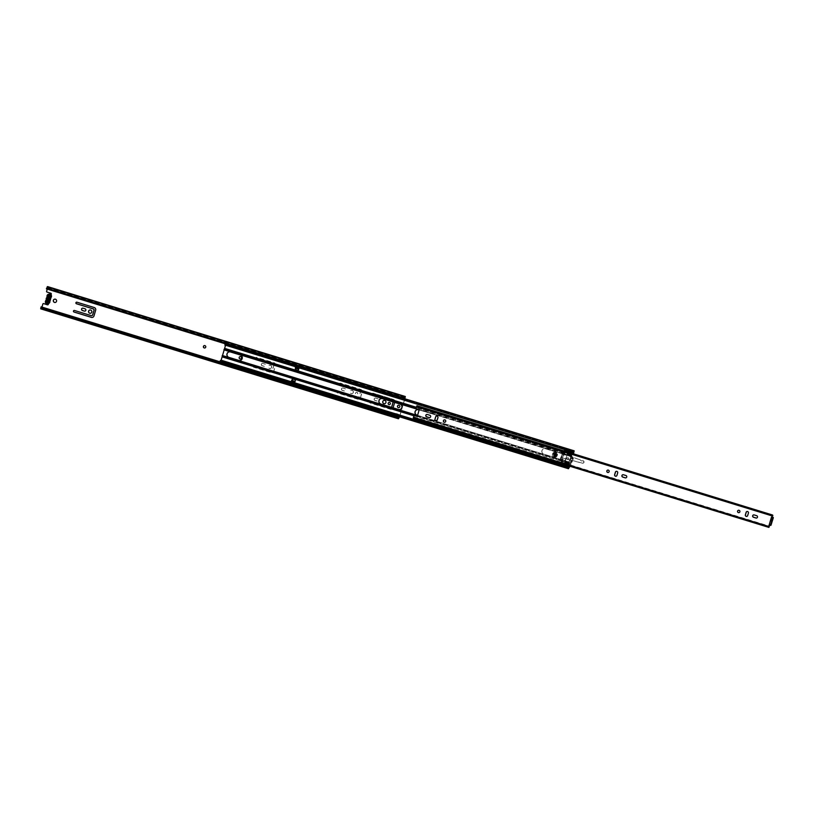 <?xml version="1.0" encoding="UTF-8"?>
<svg xmlns="http://www.w3.org/2000/svg" width="814" height="814" viewBox="0 0 814 814"><rect width="100%" height="100%" fill="white"/><g stroke="black" fill="none" stroke-linecap="round" stroke-linejoin="round"><path stroke-width="0.61" stroke-dasharray="4.07 3.05" d="M55.291 302.452A1.679 1.648 -100.4 0 0 56.624 301.282A1.679 1.648 -100.4 0 0 54.691 299.155M204.884 347.965L204.802 347.985A1.221 1.201 -100.4 0 0 205.82 347.13A1.221 1.201 -100.4 0 0 204.406 345.584M240.588 358.964A1.221 1.201 -100.4 0 0 241.565 358.109A1.221 1.201 -100.4 0 0 240.15 356.573L240.201 356.563M90.578 313.268L90.486 313.288A1.679 1.648 -100.4 0 0 91.86 312.108A1.679 1.648 -100.4 0 0 89.927 309.981L89.876 309.992M253.235 366.249A0.814 0.804 -100.4 0 0 253.775 367.267L271.103 372.588A2.157 2.127 -100.4 0 0 273.758 371.143L275.427 365.466A2.157 2.127 -100.4 0 0 273.992 362.769L256.664 357.438A0.814 0.804 -100.4 0 0 255.677 357.977A0.814 0.804 -100.4 0 0 256.217 358.994L273.535 364.316A0.539 0.529 79.6 0 1 273.901 364.987L272.222 370.675A0.539 0.529 79.6 0 1 271.561 371.042L254.233 365.71A0.814 0.804 -100.4 0 0 253.235 366.249M253.327 366.239A0.814 0.804 -100.4 0 0 253.866 367.246L271.194 372.568A2.157 2.127 -100.4 0 0 273.85 371.133L275.519 365.445A2.157 2.127 -100.4 0 0 274.084 362.749L256.756 357.427A0.814 0.804 -100.4 0 0 255.769 357.967A0.814 0.804 -100.4 0 0 256.298 358.974L273.626 364.296A0.539 0.529 79.6 0 1 273.992 364.977L272.314 370.665A0.539 0.529 79.6 0 1 271.652 371.021L254.324 365.7A0.814 0.804 -100.4 0 0 253.327 366.239M261.345 364.234A1.19 1.17 -100.4 0 0 262.128 365.72L264.123 366.331A1.19 1.17 -100.4 0 0 265.629 365.262A1.19 1.17 -100.4 0 0 264.794 364.051L262.8 363.441A1.19 1.17 -100.4 0 0 261.345 364.234M261.426 364.214A1.19 1.17 -100.4 0 0 262.22 365.7L264.214 366.31A1.19 1.17 -100.4 0 0 265.72 365.242A1.19 1.17 -100.4 0 0 264.886 364.031L262.891 363.42A1.19 1.17 -100.4 0 0 261.426 364.214M271.53 367.368A1.679 1.648 -100.4 0 0 269.648 365.232A1.679 1.648 -100.4 0 0 268.366 366.392A1.679 1.648 -100.4 0 0 270.248 368.528A1.679 1.648 -100.4 0 0 271.53 367.368M271.622 367.348A1.679 1.648 -100.4 0 0 269.729 365.211A1.679 1.648 -100.4 0 0 268.457 366.371A1.679 1.648 -100.4 0 0 270.34 368.508A1.679 1.648 -100.4 0 0 271.622 367.348M339.387 383.709A0.814 0.794 -100.4 0 0 339.926 384.717L360.175 390.944A0.539 0.529 79.6 0 1 360.541 391.615L358.862 397.303A0.539 0.529 79.6 0 1 358.201 397.659L337.952 391.442A0.814 0.804 -100.4 0 0 336.955 391.982A0.814 0.804 -100.4 0 0 337.495 392.989L357.743 399.216A2.157 2.127 -100.4 0 0 360.399 397.771L362.067 392.083A2.157 2.127 -100.4 0 0 360.633 389.387L340.384 383.17A0.814 0.794 -100.4 0 0 339.387 383.709M339.479 383.689A0.814 0.794 -100.4 0 0 340.018 384.696L360.266 390.923A0.539 0.529 79.6 0 1 360.622 391.595L358.954 397.283A0.539 0.529 79.6 0 1 358.292 397.649L338.044 391.422A0.814 0.804 -100.4 0 0 337.047 391.961A0.814 0.804 -100.4 0 0 337.586 392.969L357.834 399.196A2.157 2.127 -100.4 0 0 360.49 397.751L362.159 392.073A2.157 2.127 -100.4 0 0 360.724 389.377L340.476 383.15A0.814 0.794 -100.4 0 0 339.479 383.689M341.473 388.858A1.19 1.17 -100.4 0 0 342.256 390.333L344.251 390.954A1.19 1.17 -100.4 0 0 345.757 389.886A1.19 1.17 -100.4 0 0 344.922 388.675L342.928 388.064A1.19 1.17 -100.4 0 0 341.473 388.858M341.554 388.838A1.19 1.17 -100.4 0 0 342.348 390.323L344.342 390.934A1.19 1.17 -100.4 0 0 345.848 389.865A1.19 1.17 -100.4 0 0 345.004 388.654L343.02 388.044A1.19 1.17 -100.4 0 0 341.554 388.838M357.631 393.823A1.14 1.119 -100.4 0 0 356.359 392.379A1.14 1.119 -100.4 0 0 355.484 393.162A1.14 1.119 -100.4 0 0 356.766 394.607A1.14 1.119 -100.4 0 0 357.631 393.823M357.722 393.803A1.14 1.119 -100.4 0 0 356.44 392.358A1.14 1.119 -100.4 0 0 355.576 393.142A1.14 1.119 -100.4 0 0 356.858 394.597A1.14 1.119 -100.4 0 0 357.722 393.803M353.235 392.47A1.679 1.648 -100.4 0 0 351.353 390.333A1.679 1.648 -100.4 0 0 350.071 391.503A1.679 1.648 -100.4 0 0 351.963 393.63A1.679 1.648 -100.4 0 0 353.235 392.47M353.327 392.46A1.679 1.648 -100.4 0 0 351.445 390.323A1.679 1.648 -100.4 0 0 350.162 391.483A1.679 1.648 -100.4 0 0 352.045 393.62A1.679 1.648 -100.4 0 0 353.327 392.46M394.668 402.421L394.749 402.126A2.157 2.127 -100.4 0 0 393.315 399.43L373.066 393.213A0.814 0.794 -100.4 0 0 372.079 393.752A0.814 0.794 -100.4 0 0 372.608 394.759L392.867 400.987A0.539 0.529 79.6 0 1 393.223 401.658L393.131 401.953M391.626 407.366A0.539 0.529 79.6 0 1 390.974 407.692L370.726 401.465A0.814 0.804 -100.4 0 0 369.729 402.004A0.814 0.804 -100.4 0 0 370.268 403.022L390.517 409.239A2.157 2.127 -100.4 0 0 393.172 407.804L394.841 402.116A2.157 2.127 -100.4 0 0 393.406 399.42L373.158 393.193A0.814 0.794 -100.4 0 0 372.171 393.732A0.814 0.794 -100.4 0 0 372.7 394.749L392.948 400.966A0.539 0.529 79.6 0 1 393.315 401.638L393.213 401.974M391.565 407.346L391.544 407.346A0.539 0.529 79.6 0 1 390.883 407.702L370.635 401.485A0.814 0.804 -100.4 0 0 369.637 402.024A0.814 0.804 -100.4 0 0 370.177 403.032L390.425 409.259A2.157 2.127 -100.4 0 0 393.081 407.814L393.172 407.804M374.155 398.901A1.19 1.17 -100.4 0 0 374.939 400.386L376.933 400.997A1.19 1.17 -100.4 0 0 378.439 399.928A1.19 1.17 -100.4 0 0 377.604 398.718L375.61 398.107A1.19 1.17 -100.4 0 0 374.155 398.901M374.247 398.88A1.19 1.17 -100.4 0 0 375.03 400.366L377.024 400.976A1.19 1.17 -100.4 0 0 378.53 399.908A1.19 1.17 -100.4 0 0 377.696 398.707L375.702 398.087A1.19 1.17 -100.4 0 0 374.247 398.88M389.489 404.639A1.14 1.119 -100.4 0 0 390.405 403.846A1.14 1.119 -100.4 0 0 389.082 402.411M384.737 403.663L384.646 403.683A1.679 1.648 -100.4 0 0 386.019 402.503A1.679 1.648 -100.4 0 0 384.086 400.376L384.035 400.386M398.901 407.611A1.221 1.201 -100.4 0 0 399.878 406.756A1.221 1.201 -100.4 0 0 398.463 405.219M48.352 303.744A0.814 0.804 -100.4 0 0 48.23 303.53L48.321 303.51A0.814 0.804 -100.4 0 1 47.833 304.802L47.741 304.812M41.962 307.092L41.117 308.404L41.178 306.847M404.792 398.768L399.491 416.799M46.388 288.838L47.7 287.179L47.253 289.102M397.446 416.168L398.046 414.133L395.97 413.492L395.278 415.873L397.395 416.32M401.027 396.632L400.641 397.232L402.838 397.843L403.001 397.283L400.936 396.642L400.234 399.023L402.299 399.654L403.093 397.263L401.027 396.632L400.325 399.002L402.391 399.643L403.093 397.263M92.389 317.399A2.157 2.127 -100.4 0 0 94.088 315.893L95.757 310.205A2.157 2.127 -100.4 0 0 94.322 307.509L76.994 302.187A0.814 0.804 -100.4 0 0 76.577 302.177M91.829 315.659A1.079 1.068 79.6 0 1 91.382 315.618L74.562 310.46A0.814 0.804 -100.4 0 0 74.145 310.439M84.951 311.111A1.19 1.17 -100.4 0 0 85.114 308.791L83.13 308.18A1.19 1.17 -100.4 0 0 82.529 308.16M396.062 413.481L395.36 415.862L397.436 416.493L398.127 414.112L395.97 413.492M50.336 294.729L50.906 294.739A0.814 0.804 -100.4 0 0 50.865 293.193L47.039 292.023A0.539 0.529 79.6 0 1 46.683 291.351L46.591 291.361M47.873 286.67L46.683 291.351M404.873 398.789L399.562 416.819M42.877 303.978L41.952 307.397L40.72 308.842M46.479 288.817L403.968 398.667M404.812 397.029L47.456 287.189M405.118 396.55L47.823 286.66M40.904 308.811L398.392 418.661M41.138 308.76L398.626 418.62M50.458 294.851L49.125 298.87M50.132 294.729L47.385 302.879L48.23 303.53L50.814 294.749M48.911 299.583L47.985 303.266M47.283 302.299L47.466 302.971M47.833 303.215L48.321 303.51L50.906 294.739M47.405 303.052L46.836 302.879M397.436 416.493L395.441 415.303L395.36 415.862M397.344 416.514L395.278 415.873M395.166 415.466L397.232 416.107M395.278 415.822L397.344 416.463L395.278 415.822M397.263 416.473L395.197 415.842M395.085 415.913L397.161 416.544M395.044 415.598L394.8 416.208M394.932 415.7L397.11 416.229M400.936 396.642L403.001 397.283M400.763 397.212L402.828 397.853M400.793 396.713L402.859 397.344L400.824 396.713M400.641 397.232L402.706 397.863L400.671 397.232M400.447 396.967L400.62 396.459M402.513 397.598L402.686 397.09M48.067 300.6A1.913 1.893 79.6 0 1 47.324 299.847L46.418 301.19C46.968 303.632 48.118 303.988 49.888 302.259L49.868 300.62A1.913 1.893 79.6 0 1 48.83 300.834L48.219 302.92L47.456 302.686L48.25 299.45L47.344 300.559M50.061 300.753L50.102 302.34A2.106 2.076 -100.4 0 0 50.051 300.977L50.142 300.661A2.106 2.076 -100.4 0 0 50.875 298.189L50.631 298.016A1.913 1.893 -100.4 0 0 49.888 297.252L49.379 298.463A0.753 0.743 79.6 0 1 49.013 299.684L48.83 300.834M46.215 300.132L47.212 299.613A1.913 1.893 -100.4 0 1 47.884 297.364L48.087 297.232A1.913 1.893 -100.4 0 1 49.125 297.018L49.735 294.933L48.962 295.075M48.291 297.344L48.616 298.229A0.753 0.743 79.6 0 0 48.097 298.738A0.753 0.743 -100.4 0 0 48.25 299.45M46.836 302.798L47.456 302.686M48.219 302.92L47.446 303.062M50.071 300.498A1.913 1.893 -100.4 0 0 50.743 298.239M47.009 299.817L46.306 299.817M49.725 295.309L50.499 295.167L49.888 297.252M48.616 298.229L49.125 297.018M49.735 294.933L50.499 295.167M50.967 297.863L50.967 297.863A2.106 2.076 -100.4 0 0 51.119 294.566L51.75 296.754L50.855 298.056M47.029 297.344A2.106 2.076 -100.4 0 1 47.039 297.344L48.087 297.232L48.067 295.604C49.837 293.874 50.987 294.23 51.536 296.672L50.855 297.639M553.958 454.619A1.079 1.068 79.6 0 1 554.792 453.866A1.079 1.068 79.6 0 1 556.003 455.25A1.079 1.068 79.6 0 1 555.179 455.993A1.079 1.068 79.6 0 1 553.958 454.619A1.079 1.068 79.6 0 1 554.792 453.866A1.079 1.068 79.6 0 1 556.003 455.25A1.079 1.068 79.6 0 1 555.179 455.993A1.079 1.068 79.6 0 1 553.958 454.619M444.403 419.851A1.221 1.201 79.6 0 1 445.828 421.387A1.221 1.201 79.6 0 1 444.841 422.242M607.824 470.075A1.221 1.201 79.6 0 1 609.248 471.611A1.221 1.201 79.6 0 1 608.261 472.456M738.563 510.246A1.221 1.201 79.6 0 1 739.977 511.782A1.221 1.201 79.6 0 1 739 512.637M426.811 414.448A1.221 1.201 79.6 0 1 427.421 414.468L429.924 415.232A1.221 1.201 79.6 0 1 429.751 417.602M436.599 416.076A1.221 1.201 79.6 0 1 438.024 417.613L437.281 420.146A1.221 1.201 79.6 0 1 436.294 421.001M622.914 474.704A1.221 1.201 79.6 0 1 623.524 474.725L626.027 475.498A1.221 1.201 79.6 0 1 625.854 477.869M616.361 471.316A1.221 1.201 79.6 0 1 617.785 472.853L617.043 475.386A1.221 1.201 79.6 0 1 616.056 476.241M753.652 514.886A1.221 1.201 79.6 0 1 754.263 514.906L756.766 515.669A1.221 1.201 79.6 0 1 756.593 518.04M747.099 511.487A1.221 1.201 79.6 0 1 748.524 513.024L747.781 515.557A1.221 1.201 79.6 0 1 746.794 516.412M416.117 408.913L418.915 409.859M416.219 408.893L416.748 406.349L772.211 516.086M771.56 517.175L769.525 525.223M769.423 527.055L413.756 417.806L414.214 415.14M419.088 410.195L417.551 415.73M417.246 405.921L772.608 515.12L416.951 405.748M416.799 406.868L417.267 405.932M413.756 417.806L769.159 527.014L413.705 417.511L413.329 418.081M413.95 417.379L769.596 526.668M417.216 406.298L772.862 515.588M769.098 526.79L413.451 417.501L769.088 526.78M772.16 517.317L769.83 525.223L769.23 525.081M769.83 525.223L770.96 525.315M772.7 517.226L773.198 518.162M771.326 524.511L770.716 524.328L772.588 517.969M770.716 524.328L770.349 525.132M555.606 455.118A0.661 0.651 79.6 0 1 555.107 455.575A0.661 0.651 79.6 0 1 554.365 454.741A0.661 0.651 79.6 0 1 554.863 454.283A0.661 0.651 79.6 0 1 555.606 455.118A0.651 0.641 79.6 0 1 555.097 455.575A0.651 0.641 79.6 0 1 554.375 454.741A0.651 0.641 79.6 0 1 554.863 454.293A0.651 0.641 79.6 0 1 555.596 455.118M568.711 453.805L568.498 455.219L561.487 452.849L568.976 453.754L555.29 452.177A2.778 2.737 -100.4 0 0 553.876 457.468L569.739 464.672A0.763 0.743 -100.4 0 0 570.787 464.072A0.763 0.743 -100.4 0 0 570.349 463.288L560.724 459.045A0.763 0.743 79.6 0 1 561.202 457.621L582.275 463.207A1.262 1.241 -100.4 0 0 583.811 461.762A1.262 1.241 -100.4 0 0 582 460.866A1.007 0.997 79.6 0 1 580.891 460.734L580.097 459.839L581.074 460.693A1.007 0.997 -100.4 0 0 582.193 460.836L582 460.866M568.498 455.219L568.203 455.687L579.405 459.584A1.516 1.496 79.6 0 1 579.914 459.879M579.405 459.584L568.019 455.728L568.803 453.978M555.708 455.107A0.661 0.651 -100.4 0 0 554.965 454.273A0.661 0.651 -100.4 0 0 554.466 454.731A0.661 0.651 -100.4 0 0 555.199 455.565A0.661 0.651 -100.4 0 0 555.708 455.107A0.651 0.641 79.6 0 1 555.199 455.555A0.651 0.641 79.6 0 1 554.466 454.731A0.651 0.641 79.6 0 1 554.965 454.273A0.651 0.641 79.6 0 1 555.697 455.107M561.487 452.849L555.484 452.136A2.778 2.737 -100.4 0 0 554.069 457.437L553.876 457.468M582.275 463.207L582.468 463.176A1.262 1.241 -100.4 0 0 584.004 461.731A1.262 1.241 -100.4 0 0 582.193 460.836M582.468 463.176L561.385 457.58A0.763 0.743 -100.4 0 0 560.907 459.015L570.349 463.288M569.739 464.672L569.932 464.631A0.763 0.743 -100.4 0 0 570.98 464.031A0.763 0.743 -100.4 0 0 570.533 463.247M569.932 464.631L554.069 457.437M553.062 454.304A2.137 2.106 79.6 0 1 554.7 452.818A2.137 2.106 79.6 0 1 557.102 455.525A2.137 2.106 79.6 0 1 555.474 457.02A2.137 2.106 79.6 0 1 553.062 454.304M580.097 459.839A1.516 1.496 -100.4 0 0 579.588 459.544M568.416 455.23L561.406 452.859M557.193 455.514A2.137 2.106 79.6 0 1 555.555 457A2.137 2.106 79.6 0 1 553.154 454.283A2.137 2.106 79.6 0 1 554.792 452.798A2.137 2.106 79.6 0 1 557.193 455.514M556.745 455.423A1.76 1.73 79.6 0 1 555.402 456.644A1.76 1.73 79.6 0 1 553.428 454.405A1.76 1.73 79.6 0 1 554.761 453.184A1.76 1.73 79.6 0 1 556.745 455.423M556.868 455.402A1.76 1.73 79.6 0 1 555.524 456.623A1.76 1.73 79.6 0 1 553.551 454.385A1.76 1.73 79.6 0 1 554.894 453.164A1.76 1.73 79.6 0 1 556.868 455.402M417.562 415.374L434.432 420.563A2.839 2.798 -100.4 0 0 435.317 420.675M437.291 419.78A2.839 2.798 -100.4 0 0 437.963 417.287M437.678 416.493A2.839 2.798 -100.4 0 0 436.029 415.13L418.976 409.89M553.774 457.234A2.839 2.798 -100.4 0 0 557.254 455.341A2.839 2.798 -100.4 0 0 555.372 451.811L545.411 448.748A2.839 2.798 -100.4 0 0 541.819 451.292A2.839 2.798 -100.4 0 0 543.813 454.171L553.774 457.234L543.905 454.161A2.839 2.798 79.6 0 1 544.19 448.656A2.839 2.798 79.6 0 1 545.502 448.728L555.463 451.79A2.839 2.798 79.6 0 1 555.179 457.295A2.839 2.798 79.6 0 1 553.866 457.214M565.435 451.526L564.244 454.67L563.044 454.263A0.539 0.529 -100.4 0 0 562.382 454.619L561.161 458.75A0.539 0.529 -100.4 0 0 561.518 459.432L562.82 459.829L562.26 463.227L564.204 463.827M561.518 459.432L562.728 459.839L562.179 462.881M561.426 459.442A0.539 0.529 79.6 0 1 561.07 458.77L561.925 454.487L560.531 458.658L561.965 459.635L562.209 459.086L561.151 463.685L568.844 466.046M572.751 452.757L565.069 450.396L563.38 455.107L562.698 454.263A0.539 0.529 79.6 0 0 562.291 454.639L561.07 458.77M225.366 343.834L224.725 348.351L565.099 452.95L564.336 454.66L563.044 454.263M224.725 348.351L220.604 361.436L222.67 362.077L223.199 363.471L222.08 361.721L568.711 468.416M224.878 345.146L225.722 344.302L225.519 345.339M567.551 453.703L564.54 463.644L567.969 452.258L567.551 453.703L571.479 454.914L568.783 464.061L570.319 464.54L569.82 466.229M573.392 453.805L573.117 454.731L571.591 454.263L569.037 462.047L568.701 464.082L570.227 464.55L569.739 466.208M567.969 452.258L565.761 451.343M295.869 367.45L295.624 368.284M565.852 451.322L567.796 451.923M565.099 452.95L565.526 451.505M573.473 453.836L573.209 454.711L571.672 454.243L571.479 454.914M298.3 370.523L299.023 368.376L295.96 367.429L295.696 368.304M225.773 343.854L227.126 344.566L229.039 343.742L227.126 344.566L228.612 344.709L229.039 343.742M403.988 398.606L228.612 344.709L228.429 345.462L227.421 345.156A1.079 1.068 79.6 0 1 228.785 344.281L228.754 344.943L225.549 343.773M229.1 343.925L228.836 344.8L573.748 450.773M228.795 344.098L227.869 344.485M228.785 344.281L228.48 345.553L573.422 451.546M564.54 463.644L562.352 463.217M292.114 380.504L291.85 381.094L294.719 381.969M291.941 381.074L295.004 382.02L295.645 379.843L292.572 378.948M220.604 361.436L222.67 362.077M223.28 362.81L568.579 468.661M223.819 361.711L222.619 361.487A1.079 1.068 -100.4 0 0 223.28 362.983L223.453 362.952A1.079 1.068 -100.4 0 1 222.822 361.406L223.819 361.711L223.331 362.657M221.032 360.551L220.34 361.182L220.401 360.358M225.366 344.251L573.626 451.271M228.958 344.251A1.079 1.068 79.6 0 0 227.594 345.177L228.592 345.482M225.671 344.322L573.962 451.353M220.391 361.162L568.589 468.162M220.777 360.958L569.067 467.989L220.798 360.968M399.725 409.544A2.839 2.798 -100.4 0 0 400.061 404.039L382.549 398.657A2.839 2.798 -100.4 0 0 381.186 398.585M417.572 415.333L434.523 420.543A2.839 2.798 -100.4 0 0 435.297 420.665M435.785 420.624A2.839 2.798 -100.4 0 0 436.121 415.109L418.65 409.747A2.839 2.798 -100.4 0 0 417.297 409.676M240.089 360.49A2.839 2.798 -100.4 0 0 240.415 354.975L230.566 351.953A2.839 2.798 -100.4 0 0 229.202 351.882M562.291 454.639L561.741 454.517M223.199 363.471L222.609 362.342M223.362 362.678L223.626 361.792M295.004 382.02L295.095 381.42M295.96 367.429L295.299 368.142M295.665 368.07L298.728 369.007L299.023 368.376M291.493 381.064L294.933 381.939L291.85 381.094M560.693 463.431L563.756 453.469L571.499 455.657A4.345 4.284 79.6 0 1 572.344 456.613L572.618 456.562A4.345 4.284 -100.4 0 0 571.774 455.606L571.499 455.657M570.746 462.932L570.472 462.983A4.345 4.284 79.6 0 1 569.658 463.237L569.515 463.258A4.345 4.284 -100.4 0 0 570.746 462.932A0.539 0.529 79.6 0 1 571.245 462.667A4.345 4.284 -100.4 0 0 572.893 457.061L572.629 457.112A4.345 4.284 79.6 0 1 570.98 462.718L571.245 462.667M570.472 462.983A0.539 0.529 79.6 0 1 570.98 462.718M572.618 458.811L572.893 458.76A3.907 3.856 -100.4 0 0 571.631 456.054L571.367 456.105A3.907 3.856 -100.4 0 1 572.618 458.811L572.69 458.811A1.842 1.811 -100.4 0 0 571.55 457.794L571.275 457.844A1.842 1.811 79.6 0 1 572.415 458.862M570.37 460.938L570.512 461.304A1.842 1.811 -100.4 0 0 572.018 461.1L571.743 461.141A1.842 1.811 79.6 0 1 570.248 461.355L570.37 460.938A1.404 1.384 -100.4 0 0 572.15 459.676A1.404 1.384 -100.4 0 0 571.163 458.251M571.743 461.141L571.886 461.304A3.907 3.856 -100.4 0 1 569.383 462.851L569.647 462.8A3.907 3.856 -100.4 0 0 572.161 461.253L571.886 461.304M571.367 456.105L569.383 462.851M566.88 458.404A0.895 0.875 -100.4 0 0 567.877 459.544A0.895 0.875 -100.4 0 0 568.559 458.923A0.895 0.875 -100.4 0 0 567.551 457.783A0.895 0.875 -100.4 0 0 566.88 458.404M569.993 455.046L566.829 454.416M566.524 454.466L563.756 453.469M563.461 453.53L564.743 451.149M564.774 451.048L564.865 450.346L564.448 450.946M564.662 449.562L565.079 448.901L565.15 449.908L572.832 452.269M564.55 452.136L565.14 452.319L565.598 451.251L564.143 455.26L563.38 455.107L562.209 459.086L562.973 459.238L562.983 460.134L562.098 463.135L561.67 461.945M568.62 466.564L560.938 464.204L561.151 463.685M560.938 464.204L560.185 464.774M560.836 463.298L568.61 465.862M561.609 460.765L569.658 463.237L568.813 465.781L561.131 463.42M570.634 460.897A1.404 1.384 -100.4 0 0 572.415 459.625A1.404 1.384 -100.4 0 0 571.428 458.201M571.631 456.054L569.647 462.8M568.671 458.903A0.895 0.875 -100.4 0 0 567.663 457.763A0.895 0.875 -100.4 0 0 566.982 458.384A0.895 0.875 -100.4 0 0 567.989 459.523A0.895 0.875 -100.4 0 0 568.671 458.903M563.827 452.289L571.509 454.65L571.286 455.423L567.348 454.232M572.354 451.923L572.751 451.261L572.741 452.045M571.509 454.65L572.425 453.51M569.515 463.258L568.671 463.298L571.092 455.087L571.774 455.606M571.855 455.321L567.694 453.103L572.059 454.955M572.527 453.54L572.242 454.497M568.589 466.178L560.897 463.817M560.724 464.438L568.406 466.798M568.223 467.236L567.887 467.704L567.877 467.134M568.874 465.944L569.352 464.306L564.814 462.901L564.499 463.949L561.945 463.166M561.752 461.497L562.26 462.118M562.342 461.68L561.741 460.683M562.321 460.866L562.8 459.269M561.925 454.487L562.81 454.314M561.304 459.432L560.978 458.821M563.97 455.291L564.438 453.683L563.848 453.51M564.438 453.683L564.967 452.777L564.377 452.594M565.445 451.271L567.999 452.055L567.694 453.103M572.741 452.085L565.048 449.725M564.865 450.346L572.547 452.706M572.1 454.538L564.417 452.177L572.11 454.538M570.777 455.637L566.992 454.477L564.875 461.65L568.66 462.81L571.092 455.087M569.434 463.542L569.352 464.306M567.999 452.055L564.499 463.949M566.992 454.477L567.521 453.561M564.814 462.901L564.875 461.65M562.098 463.135L564.651 463.919M568.152 452.035L565.598 451.251M562.983 460.134L565.537 460.928M562.8 459.829L565.354 460.612M562.983 454.283L564.143 455.26M564.316 454.66L566.87 455.443M562.973 459.238L561.477 459.391M564.713 454.243L567.266 455.026M41.86 307.407L398.565 417.022M47.599 287.932L404.314 397.547M47.69 287.912L405.168 397.761M41.952 307.397L399.44 417.246M40.965 307.58L398.443 417.429M40.873 308.323L398.331 418.172L40.863 308.323M41.087 308.313L398.565 418.172M41.066 308.292L398.311 418.07L41.066 308.292M41.249 308.282L398.321 418.009L41.29 308.252M41.504 308.211L398.341 417.867M47.059 287.291L404.538 397.151M46.693 288.095L404.182 397.944M47.253 287.261L404.741 397.11M47.293 287.22L404.772 397.079M47.69 287.179L405.179 397.029L47.7 287.179M398.168 418.691L40.965 308.923M41.351 308.73L398.829 418.579M47.833 302.523L47.314 302.36M395.35 415.323L397.415 415.954M395.217 415.415L397.283 416.046M400.905 396.703L402.981 397.334M402.655 397.822L400.58 397.181M400.753 396.672L402.818 397.313M47.1 300.224L46.907 300.01A2.106 2.076 -100.4 0 0 48.494 303.805A2.106 2.076 -100.4 0 0 50.102 302.34L48.494 303.805M47.884 297.364L47.721 297.222A2.106 2.076 -100.4 0 0 46.937 298.321A2.106 2.076 79.6 0 0 46.998 299.694L47.212 299.613M49.369 294.078A2.106 2.076 -100.4 0 0 47.812 296.896L47.131 297.029M416.626 406.613L772.262 515.903M413.492 417.256L769.128 526.546M416.951 405.881L772.598 515.17M413.4 417.948L769.047 527.228M554.843 454.416L555.453 455.097A0.539 0.529 79.6 0 1 555.443 455.107M554.71 453.886L554.68 453.886A1.079 1.068 79.6 0 1 555.962 455.26A1.079 1.068 79.6 0 1 555.097 456.013L555.067 456.013M416.035 408.872L564.316 454.436M417.531 415.486L562.657 460.083M564.438 454.334L224.145 349.318M564.896 453.479L224.603 348.453M567.46 453.724L571.387 454.924M225.62 345.014L573.29 451.841M416.32 407.275L565.008 452.971M225.712 344.994L574.002 452.024M565.008 461.345L568.935 462.556M565.109 460.836L569.037 462.047M564.977 462.118L568.915 463.329M564.957 462.21L568.894 463.41M413.827 415.761L562.505 461.446M560.266 464.428L568.365 466.91M565.048 462.189L568.986 463.4M221.235 360.195L569.525 467.226M222.222 356.837L562.596 461.436M567.429 453.805L571.357 455.016M566.768 455.189L570.706 456.4M566.971 454.66L570.899 455.871M565.15 461.68L569.088 462.891M565.201 460.816L569.128 462.026M565.181 460.907L569.108 462.108M566.89 455.087L570.828 456.298M566.859 455.168L570.787 456.379M562.728 460.154L222.181 355.993M562.708 460.928L222.151 356.766M413.848 415.679L562.525 461.365M416.737 415.781L562.555 460.592M416.3 407.366L564.977 453.052M416.025 408.282L564.519 453.907M222.375 355.464L562.749 460.063M224.033 349.827L564.407 454.416M561.528 461.212L569.21 463.573M569.23 464.316L561.538 461.955M561.497 462.169L569.179 464.54M572.191 454.304L564.509 451.943M564.875 450.702L572.405 453.011M568.599 466.005L561.019 463.675M564.896 462.464L569.444 463.858M572.517 452.788L564.916 450.457M41.117 308.404L398.606 418.254M47.426 287.108L404.904 396.957M49.705 295.197L49.196 295.034M49.237 295.574L49.746 295.736M50.142 300.661L50.875 298.189M416.992 406.247L772.628 515.537M413.705 417.511L769.352 526.8M413.899 416.89L769.261 526.098M417.267 405.901L772.608 515.089M225.875 343.783L404.009 398.524M225.58 344.098L227.157 344.576M225.509 343.732L403.988 398.575M228.642 345.034L573.87 451.119M220.635 361.487L568.691 468.447M220.563 361.243L222.141 361.731M223.626 362.189L568.854 468.274M225.346 344.251L573.646 451.271M225.417 344.607L227.493 345.248M225.722 344.302L574.012 451.332M220.34 361.182L568.63 468.203M220.716 360.734L222.792 361.365M223.779 361.67L568.63 467.643M222.253 362.332L222.08 361.721M560.205 465.343L567.887 467.704M565.079 448.901L572.771 451.271"/><path stroke-width="1.22" d="M56.532 301.292A1.679 1.648 -100.4 0 0 54.64 299.155A1.679 1.648 -100.4 0 0 53.358 300.325A1.679 1.648 -100.4 0 0 55.25 302.452A1.679 1.648 -100.4 0 0 56.532 301.292M54.691 299.155A1.679 1.648 -100.4 0 0 53.449 300.305A1.679 1.648 -100.4 0 0 55.291 302.452M205.728 347.14A1.221 1.201 -100.4 0 0 204.355 345.594A1.221 1.201 -100.4 0 0 203.429 346.438A1.221 1.201 -100.4 0 0 204.802 347.985A1.221 1.201 -100.4 0 0 205.728 347.14M204.406 345.584A1.221 1.201 -100.4 0 0 203.52 346.418A1.221 1.201 -100.4 0 0 204.843 347.975M241.473 358.129A1.221 1.201 -100.4 0 0 240.11 356.583A1.221 1.201 -100.4 0 0 239.174 357.417A1.221 1.201 -100.4 0 0 240.547 358.974A1.221 1.201 -100.4 0 0 241.473 358.129M240.15 356.573A1.221 1.201 -100.4 0 0 239.265 357.407A1.221 1.201 -100.4 0 0 240.588 358.964M73.474 311.009A0.814 0.804 -100.4 0 0 74.013 312.027L91.341 317.348A2.157 2.127 -100.4 0 0 93.997 315.903L95.665 310.226A2.157 2.127 -100.4 0 0 94.231 307.529L76.903 302.198A0.814 0.804 -100.4 0 0 75.916 302.737A0.814 0.804 -100.4 0 0 76.445 303.754L93.264 308.923A1.079 1.068 79.6 0 1 93.986 310.266L92.613 314.916A1.079 1.068 79.6 0 1 91.29 315.639L74.471 310.47A0.814 0.804 -100.4 0 0 73.474 311.009M74.145 310.439A0.814 0.804 -100.4 0 0 74.105 312.006L91.433 317.328A2.157 2.127 -100.4 0 0 92.389 317.399M76.577 302.177A0.814 0.804 -100.4 0 0 76.536 303.734L93.356 308.903A1.079 1.068 79.6 0 1 94.078 310.246L92.704 314.906A1.079 1.068 79.6 0 1 91.829 315.659M81.583 308.994A1.19 1.17 -100.4 0 0 82.367 310.47L84.361 311.09A1.19 1.17 -100.4 0 0 85.867 310.022A1.19 1.17 -100.4 0 0 85.032 308.811L83.038 308.201A1.19 1.17 -100.4 0 0 81.583 308.994M82.529 308.16A1.19 1.17 -100.4 0 0 82.458 310.46L84.453 311.07A1.19 1.17 -100.4 0 0 84.951 311.111M91.768 312.118A1.679 1.648 -100.4 0 0 89.876 309.992A1.679 1.648 -100.4 0 0 88.604 311.152A1.679 1.648 -100.4 0 0 90.486 313.288A1.679 1.648 -100.4 0 0 91.768 312.118M89.927 309.981A1.679 1.648 -100.4 0 0 88.695 311.131A1.679 1.648 -100.4 0 0 90.527 313.278M390.313 403.866A1.14 1.119 -100.4 0 0 389.041 402.421A1.14 1.119 -100.4 0 0 388.166 403.205A1.14 1.119 -100.4 0 0 389.448 404.65A1.14 1.119 -100.4 0 0 390.313 403.866M389.082 402.411A1.14 1.119 -100.4 0 0 388.258 403.195A1.14 1.119 -100.4 0 0 389.489 404.639M385.928 402.513A1.679 1.648 -100.4 0 0 384.035 400.386A1.679 1.648 -100.4 0 0 382.753 401.546A1.679 1.648 -100.4 0 0 384.646 403.683A1.679 1.648 -100.4 0 0 385.928 402.513M384.086 400.376A1.679 1.648 -100.4 0 0 382.845 401.526A1.679 1.648 -100.4 0 0 384.686 403.673M399.786 406.776A1.221 1.201 -100.4 0 0 398.422 405.23A1.221 1.201 -100.4 0 0 397.486 406.074A1.221 1.201 -100.4 0 0 398.86 407.621A1.221 1.201 -100.4 0 0 399.786 406.776M398.463 405.219A1.221 1.201 -100.4 0 0 397.578 406.054A1.221 1.201 -100.4 0 0 398.901 407.611M393.131 401.953L391.554 407.336M393.081 407.804L394.668 402.421M50.814 294.749A0.814 0.804 -100.4 0 0 50.773 293.213L46.947 292.033A0.539 0.529 -100.4 0 1 46.591 291.361L47.253 289.102M43.335 303.591A0.539 0.529 79.6 0 1 43.63 303.602L47.365 304.792A0.814 0.804 -100.4 0 0 48.352 303.744M43.539 303.612A0.539 0.529 -100.4 0 0 42.877 303.978L41.962 307.092M47.639 286.701L46.388 288.838L403.876 398.687L405.189 397.029L404.792 398.768M399.491 416.799L398.341 418.182L398.657 416.707L41.178 306.847L398.657 416.707M403.876 398.687L405.067 396.438L404.873 398.789M399.562 416.819L398.443 418.772L398.565 416.717M43.63 303.602L47.456 304.772A0.814 0.804 -100.4 0 0 47.792 304.802M393.213 401.974L391.636 407.326A0.539 0.529 79.6 0 1 391.626 407.366M47.823 286.66L405.341 396.52L47.843 286.66M398.168 418.691L40.7 308.842L41.087 306.868M47.405 286.742L404.884 396.591M47.344 303.042L47.477 302.33L46.836 302.879M49.623 295.279L47.477 302.33M49.339 295.991L48.83 295.838L46.958 302.167M48.83 295.838L49.105 295.126M46.327 300.366L45.645 301.333C46.184 303.775 47.344 304.131 49.115 302.401L50.763 296.815C50.265 294.19 49.115 293.834 47.283 295.747L46.53 300.081L45.431 301.241A2.106 2.076 79.6 0 1 46.215 300.132L46.215 300.132M49.054 297.578A1.73 1.709 79.6 0 1 48.107 300.793L48.596 299.766A0.753 0.743 -100.4 0 0 48.952 298.545L49.725 295.309L48.962 295.075L48.189 298.311M48.107 300.793L47.446 303.062L46.673 302.828L47.344 300.559A1.73 1.709 79.6 0 1 48.291 297.344M47.833 299.532L47.344 300.559M48.087 298.341A0.753 0.743 -100.4 0 0 47.761 299.44M555.901 455.27A1.079 1.068 -100.4 0 0 554.68 453.886A1.079 1.068 -100.4 0 0 553.856 454.639A1.079 1.068 -100.4 0 0 555.067 456.013A1.079 1.068 -100.4 0 0 555.901 455.27M425.824 415.293A1.221 1.201 -100.4 0 0 426.628 416.809L429.131 417.582A1.221 1.201 -100.4 0 0 430.677 416.493A1.221 1.201 -100.4 0 0 429.823 415.252L427.319 414.489A1.221 1.201 -100.4 0 0 425.824 415.293M429.751 417.602A1.221 1.201 79.6 0 1 429.243 417.562L426.74 416.788A1.221 1.201 79.6 0 1 426.811 414.448M445.716 421.408A1.221 1.201 -100.4 0 0 444.342 419.861A1.221 1.201 -100.4 0 0 443.416 420.706A1.221 1.201 -100.4 0 0 444.79 422.252A1.221 1.201 -100.4 0 0 445.716 421.408M444.841 422.242A1.221 1.201 79.6 0 1 443.528 420.685A1.221 1.201 79.6 0 1 444.403 419.851M609.137 471.632A1.221 1.201 -100.4 0 0 607.763 470.075A1.221 1.201 -100.4 0 0 606.837 470.919A1.221 1.201 -100.4 0 0 608.211 472.466A1.221 1.201 -100.4 0 0 609.137 471.632M608.261 472.456A1.221 1.201 79.6 0 1 606.949 470.899A1.221 1.201 79.6 0 1 607.824 470.075M621.927 475.559A1.221 1.201 -100.4 0 0 622.741 477.075L625.233 477.849A1.221 1.201 -100.4 0 0 626.78 476.75A1.221 1.201 -100.4 0 0 625.925 475.518L623.422 474.745A1.221 1.201 -100.4 0 0 621.927 475.559M625.854 477.869A1.221 1.201 79.6 0 1 625.345 477.828L622.842 477.055A1.221 1.201 79.6 0 1 622.914 474.704M739.875 511.803A1.221 1.201 -100.4 0 0 738.501 510.256A1.221 1.201 -100.4 0 0 737.576 511.1A1.221 1.201 -100.4 0 0 738.939 512.647A1.221 1.201 -100.4 0 0 739.875 511.803M739 512.637A1.221 1.201 79.6 0 1 737.688 511.08A1.221 1.201 79.6 0 1 738.563 510.246M752.665 515.73A1.221 1.201 -100.4 0 0 753.469 517.246L755.972 518.019A1.221 1.201 -100.4 0 0 757.519 516.931A1.221 1.201 -100.4 0 0 756.664 515.689L754.161 514.926A1.221 1.201 -100.4 0 0 752.665 515.73M756.593 518.04A1.221 1.201 79.6 0 1 756.084 517.999L753.581 517.226A1.221 1.201 79.6 0 1 753.652 514.886M435.622 416.921L434.869 419.454A1.221 1.201 -100.4 0 0 436.243 421.011A1.221 1.201 -100.4 0 0 437.169 420.166L437.922 417.633A1.221 1.201 -100.4 0 0 436.548 416.086A1.221 1.201 -100.4 0 0 435.622 416.921L435.724 416.91A1.221 1.201 79.6 0 1 436.599 416.076M615.384 472.171L614.641 474.694A1.221 1.201 -100.4 0 0 616.005 476.251A1.221 1.201 -100.4 0 0 616.931 475.407L617.684 472.873A1.221 1.201 -100.4 0 0 616.31 471.326A1.221 1.201 -100.4 0 0 615.384 472.171L615.486 472.151A1.221 1.201 79.6 0 1 616.361 471.316M746.123 512.342L745.37 514.875A1.221 1.201 -100.4 0 0 746.743 516.422A1.221 1.201 -100.4 0 0 747.669 515.577L748.412 513.044A1.221 1.201 -100.4 0 0 747.049 511.497A1.221 1.201 -100.4 0 0 746.123 512.342L746.224 512.321A1.221 1.201 79.6 0 1 747.099 511.487M414.214 415.14L417.45 415.751L419.088 410.195L415.944 408.577L416.931 405.728L772.547 515.028M414.163 415.15L413.268 418.121L768.884 527.35M416.514 406.634L772.16 515.913L771.753 517.287L773.29 517.409L773.198 518.162L770.96 525.315L769.118 525.101L768.904 527.411L769.525 525.223M772.16 515.913L772.578 515.018L772.862 515.588L771.448 517.195L769.118 525.101M436.294 421.001A1.221 1.201 79.6 0 1 434.981 419.434L435.724 416.91M616.056 476.241A1.221 1.201 79.6 0 1 614.743 474.684L615.486 472.151M746.794 516.412A1.221 1.201 79.6 0 1 745.482 514.855L746.224 512.321M417.124 415.934L414.387 415.13M771.865 517.256L772.7 517.226M378.978 400.559A2.839 2.798 -100.4 0 0 380.86 404.1L398.372 409.483A2.839 2.798 -100.4 0 0 401.963 406.929A2.839 2.798 -100.4 0 0 399.969 404.049L382.458 398.667A2.839 2.798 -100.4 0 0 378.978 400.559M381.186 398.585A2.839 2.798 -100.4 0 0 380.952 404.08L398.463 409.462A2.839 2.798 -100.4 0 0 399.725 409.544M435.317 420.675A2.839 2.798 -100.4 0 0 437.291 419.78M437.963 417.287A2.839 2.798 -100.4 0 0 437.678 416.493M418.976 409.89L418.559 409.768A2.839 2.798 -100.4 0 0 415.079 411.65A2.839 2.798 -100.4 0 0 416.961 415.191L417.562 415.374M230.474 351.963A2.839 2.798 -100.4 0 0 226.994 353.856A2.839 2.798 -100.4 0 0 228.876 357.397L238.736 360.419A2.839 2.798 -100.4 0 0 242.328 357.875A2.839 2.798 -100.4 0 0 240.334 354.996L230.474 351.963M225.519 345.339L221.032 360.551M417.297 409.676A2.839 2.798 -100.4 0 0 417.053 415.171L417.572 415.333M229.202 351.882A2.839 2.798 -100.4 0 0 228.968 357.377L238.817 360.409A2.839 2.798 -100.4 0 0 240.089 360.49M225.366 343.834L224.837 345.004L573.168 452.177L574.012 451.332L573.392 453.805M295.624 368.284L295.228 369.617L298.29 370.563L298.931 368.386L295.441 367.623L298.931 368.386M573.127 452.035L574.165 450.814L573.473 453.836M295.696 368.304L295.319 369.597L298.3 370.523M403.988 398.606L573.748 450.773M569.739 466.208L568.467 468.722L569.82 466.229M292.491 378.917L291.636 380.545L295.075 381.42L295.553 379.863L292.491 378.917M294.719 381.969L295.095 381.42L292.023 380.474L295.075 381.42M292.572 378.948L292.114 380.504M220.289 361.63L220.268 360.531L568.559 467.562M224.837 345.004L573.168 452.177M220.268 360.531L568.691 467.378M223.168 363.186L222.609 362.342M294.912 382.031L294.108 381.349M292.063 380.718L291.911 381.237L293.956 381.858M291.911 381.237L291.636 380.555L291.483 381.064M298.728 369.007L297.914 368.427M295.869 367.796L295.716 368.315L297.761 368.935M295.716 368.315L295.441 367.633L295.289 368.142M572.425 453.51L572.547 452.706L572.14 453.306L564.448 450.946L564.662 449.562M560.185 464.774L560.693 463.431M572.741 452.045L572.527 453.54M572.14 453.306L572.354 451.923M567.877 467.134L568.386 465.791M568.874 465.944L568.223 467.236M398.565 417.022L399.348 417.267M404.314 397.547L405.077 397.781M398.341 417.867L398.982 418.06M40.873 307.59L398.351 417.45M47.212 286.772L404.69 396.632M46.602 288.115L404.09 397.965M49.125 298.87L48.911 299.583M50.051 300.977L49.359 301.099A2.106 2.076 79.6 0 1 47.802 303.927A2.106 2.076 79.6 0 1 45.431 301.251C45.248 303.022 46.032 303.917 47.802 303.927L48.494 303.805M49.064 301.211L50.142 300.661M46.306 299.817L47.029 297.344A2.106 2.076 -100.4 0 0 46.306 299.817L46.51 299.725M49.257 300.57L49.451 300.783A2.106 2.076 -100.4 0 0 50.183 298.311L49.888 298.412M50.071 297.782L50.275 297.995A2.106 2.076 -100.4 0 0 48.687 294.2A2.106 2.076 -100.4 0 0 47.131 297.029L47.131 297.202M50.875 298.189L50.183 298.311L50.967 297.863M51.119 294.566A2.106 2.076 -100.4 0 0 49.369 294.078L51.119 294.556M413.38 417.277L769.027 526.566M770.441 525.417L772.771 517.501M555.443 455.107A0.539 0.529 79.6 0 1 555.036 455.474A0.539 0.529 79.6 0 1 554.426 454.782A0.539 0.529 79.6 0 1 554.843 454.416A0.539 0.529 79.6 0 1 555.453 455.097L555.036 455.474M555.24 455.016L554.731 454.853L555.24 455.016M555.097 456.013A1.079 1.068 79.6 0 1 553.917 454.629A1.079 1.068 79.6 0 1 554.71 453.886M223.942 349.837L416.035 408.872M222.283 355.484L417.531 415.486M573.29 451.841L573.911 452.035M224.633 348.372L416.32 407.275M222.13 356.858L413.827 415.761M221.143 360.215L560.266 464.428M568.365 466.91L569.434 467.246M222.151 356.766L413.848 415.679M222.181 355.993L416.737 415.781M224.603 348.453L416.3 407.366M224.145 349.318L416.025 408.282M294.709 381.481L294.556 382M295.818 367.552L298.88 368.498M298.514 368.559L298.362 369.078M560.439 463.929L568.121 466.29M567.887 467.033L560.205 464.672M564.621 449.664L572.313 452.024M572.1 452.767L564.417 450.407M40.7 308.842L398.443 418.772M47.578 286.589L405.067 396.438M47.131 297.029L47.07 295.665L49.369 294.078M416.931 405.728L772.578 515.018M413.268 418.121L768.904 527.411M554.741 453.876L553.917 454.629L555.138 456.003M554.843 454.416L555.443 455.097M404.009 398.524L574.165 450.814M403.988 398.575L573.799 450.763M220.177 361.691L568.467 468.722"/></g></svg>
